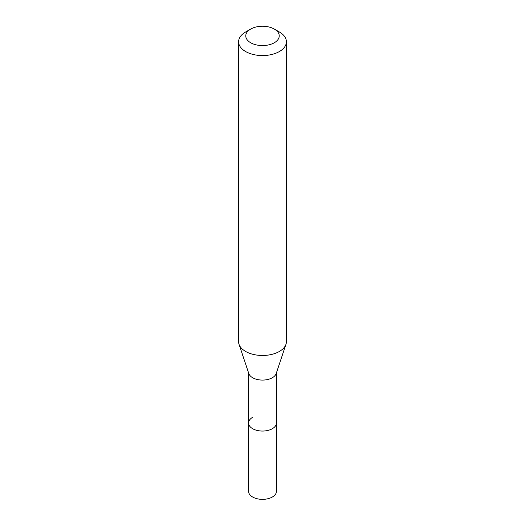 <?xml version="1.0" encoding="UTF-8"?>
<svg xmlns="http://www.w3.org/2000/svg" width="525" height="525" viewBox="0 0 525 525"><rect width="100%" height="100%" fill="white"/><g stroke="black" fill="none" stroke-linecap="round" stroke-linejoin="round"><path stroke-width="0.79" d="M248.555 372.803L248.555 491.315A13.945 8.052 0 0 0 257.165 498.75A13.945 8.052 0 0 0 272.357 497.004A13.945 8.052 0 0 0 276.445 491.315L276.445 422.999A13.945 8.052 180 0 1 272.357 428.695A13.945 8.052 180 0 1 257.165 430.441A13.945 8.052 180 0 1 248.555 422.999A13.945 8.052 180 0 1 252.643 417.309M285.967 344.295L276.189 373.557A13.945 8.052 180 0 1 272.357 377.724A13.945 8.052 180 0 1 258.412 379.726A13.945 8.052 180 0 1 248.811 373.557L239.032 344.295A23.901 13.801 0 0 0 255.498 354.874A23.901 13.801 0 0 0 279.405 351.442A23.901 13.801 0 0 0 285.967 344.295A23.901 13.801 0 0 0 286.401 341.683L286.401 41.764A23.901 13.801 180 0 1 279.405 51.522A23.901 13.801 180 0 1 253.352 54.515A23.901 13.801 180 0 1 238.599 41.764A23.901 13.801 180 0 1 245.595 32.005L250.668 29.078A16.734 9.66 180 0 1 274.332 29.078A16.734 9.66 180 0 1 274.332 42.742A16.734 9.66 180 0 1 250.668 42.742A16.734 9.66 180 0 1 250.668 29.078L245.595 32.005M248.555 422.999A13.945 8.052 0 0 0 257.165 430.441A13.945 8.052 0 0 0 272.357 428.695A13.945 8.052 0 0 0 276.445 422.999L276.445 372.803M238.599 41.764L238.599 341.683A23.901 13.801 0 0 0 239.032 344.295M274.332 29.078L279.405 32.005A23.901 13.801 180 0 1 286.401 41.764"/></g></svg>
